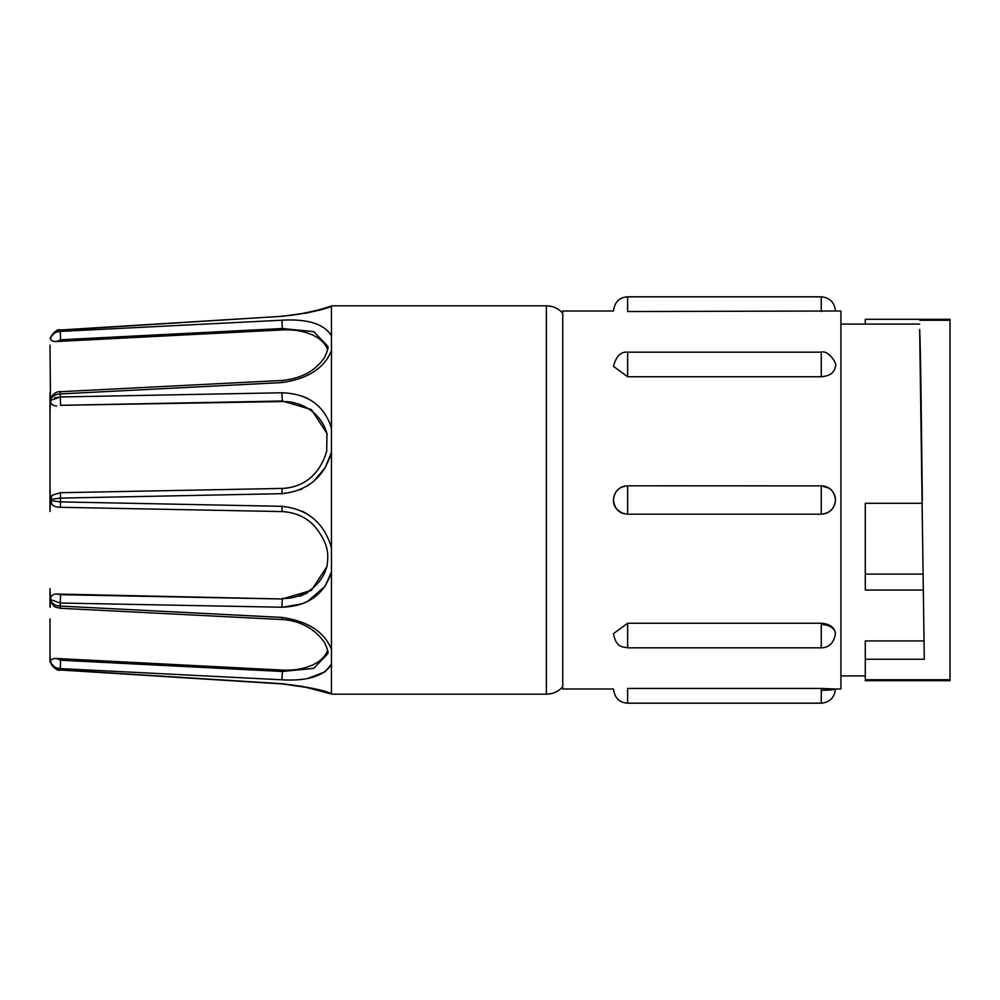 <?xml version="1.0" encoding="UTF-8"?>
<svg xmlns="http://www.w3.org/2000/svg" width="1000" height="1000" viewBox="0 0 1000 1000"><rect width="100%" height="100%" fill="white"/><g stroke="black" fill="none" stroke-linecap="round" stroke-linejoin="round"><path stroke-width="1.5" d="M821.275 296.812C829.85 297.675 834.575 302.4 835.45 311L627.638 311.537C609.338 310.95 609.338 310.95 627.638 311.537L627.638 296.812L821.275 296.812L821.275 311.537M821.275 376.75L821.275 352.175C827.962 349.725 837.675 363.65 835.45 366.362C834.625 372.562 829.9 376.025 821.275 376.75L627.638 376.75L613.45 366.362C616.175 356.25 620.913 351.525 627.638 352.175L627.638 376.75M835.45 500C834.538 490.662 828.675 487.837 829.15 488.212L821.275 485.812C829.9 486.675 834.625 491.4 835.45 500C834.625 508.6 829.9 513.325 821.275 514.175L821.275 485.875A14.188 14.125 180 0 1 835.45 500C834.975 506.6 831.862 511.05 826.112 513.325L821.275 514.188L627.638 514.188C619.025 513.337 614.3 508.612 613.45 500C614.288 491.4 619.012 486.675 627.638 485.825L624.062 486.275C617.75 488.113 614.212 492.638 613.45 499.875C614.325 507.238 617.612 511.788 623.337 513.513L624.138 513.75C616.725 510.75 613.162 506.175 613.45 500M50 411.362L50 511.488L50.475 500.588L60.25 501.887L281.925 506.312C307.75 509.113 324.263 522.95 331.45 547.825L331.45 452.175C324.275 477.05 307.762 490.887 281.925 493.688L60.25 498.113L50.475 499.412L50 488.512L50 392.775L50 411.362L50.475 400.45L60.25 396.975L281.925 392.775C307.75 393.625 324.263 405.387 331.45 428.075L331.45 306.238C324.275 309.775 307.762 313.125 281.925 316.3L60.25 330.25C55.85 330.438 52.6 333.013 50.475 337.975L50.475 338.338C52.6 333.875 55.85 331.575 60.25 331.413L281.925 320.2C307.75 318.762 324.263 323.963 331.45 335.788M821.275 688.462L835.45 689A14.188 1.238 180 0 1 821.275 690.238L821.275 703.188L627.638 703.188L627.638 688.462C609.338 689.05 609.338 689.05 627.638 688.462L821.275 688.462L821.275 690.238M821.275 623.25C829.9 623.975 834.625 627.438 835.45 633.638A14.188 9.113 180 0 0 821.275 624.525L821.275 647.825L627.638 647.825L627.638 623.25L821.275 623.25L821.275 624.525M627.638 647.825C623.025 646.612 616.325 648.375 613.45 633.638L627.638 623.25M627.638 296.812C619.4 297.337 614.663 302.062 613.45 311L562.725 311L562.725 689L613.45 689C614.663 697.938 619.4 702.663 627.638 703.188M821.275 703.188C829.85 702.325 834.575 697.6 835.45 689L840.913 689L840.913 311L835.45 311M922.312 500C921.375 420.55 920.662 349.888 919.663 329.588L924.287 659.262L865.288 659.262L865.288 640.938L923.962 640.938M325.275 585.913L331.45 571.938L331.45 547.825M281.925 506.312L282.15 511.575C295.55 512.388 306.413 517.312 314.738 526.375C329.625 544.913 328.363 555.1 326.962 566.538L311.35 590.425L282.25 598.987L60.587 594.688L60.25 603.025L281.925 607.225C307.762 606.375 324.275 594.612 331.45 571.925L331.45 693.763C324.263 690.225 307.75 686.862 281.925 683.7L302.475 686.413L332.212 694.188L546.362 694.188L546.362 305.812C552.875 305.938 558.325 308.4 562.725 313.2M865.288 659.262L865.288 680.7L950 680.7L950 319.3L865.288 319.3L865.288 324.087M627.638 485.875L627.638 514.188M922.35 503.312L865.288 503.312L865.288 590.062L923.3 590.062M950 319.3L919.788 319.3L919.85 320.262L950 320.262M331.45 452.175L331.45 428.075M282.3 607.225L302.175 603.875M307.325 601.65L324.913 586.45M307.925 678.375L324.925 671.875M325.213 671.663L331.45 664.212C324.275 676.038 307.762 681.237 281.925 679.8L60.25 668.587C55.85 668.425 52.6 666.125 50.475 661.663L50 654.9L50 662M281.975 619.538L60.3 608.288L60.25 603.025L50.475 599.55L50 588.638L50 607.225L50.475 600.5C52.6 604.075 55.85 605.925 60.25 606.075L281.925 617.425L281.975 619.538C294.825 620.05 312.863 625.7 324.462 642.525C327.488 648.775 328.575 652.5 327.75 653.7L313.812 668.375L282.25 671.475L60.587 660.225L60.237 670C57.55 671.175 54.288 668.512 50.45 662.025L50.475 662.025C52.6 666.988 55.85 669.562 60.25 669.75L281.925 683.7M281.925 617.425C307.75 621.125 324.263 631.75 331.45 649.312M300.087 489.775L302.262 488.787M307.462 485.9L313.712 481.25M313.913 481.075L324.913 468M325.3 467.35L331.388 452.463M307.387 514.062L302.262 511.213M331.45 350.688C324.275 368.25 307.762 378.875 281.925 382.575L60.25 393.925C55.85 394.075 52.6 395.925 50.475 399.5L50 345.1M305 313.325L310.95 312.062M330.538 306.537L331.45 306.238M328.125 357.375L331.325 351.025M307.325 398.35L302.175 396.125M281.925 607.225L282.25 598.987L283 598.987M299.85 596.3L307.775 592.725M281.925 679.8L282.425 671.488M282.387 401.012L311.35 409.562L326.975 433.462L326.712 451.238C318.137 479.675 298.363 487.788 282.15 488.425L281.925 493.688M281.925 382.575L281.975 380.462L60.3 391.712L60.25 393.925L60.587 405.312L282.25 401.012L281.925 392.775M281.925 316.3L60.237 330L60.587 339.775L282.25 328.525L313.825 331.625L327.75 346.275C328.575 347.475 327.488 351.2 324.487 357.438C315.525 370.85 301.35 378.525 281.975 380.462M50.613 337.962L50.475 338.338C50.7 340.55 52.763 341.6 56.65 341.512L282.362 329.913L281.925 320.2M50 338L50.45 337.975C54.288 331.488 57.55 328.825 60.237 330L60.2 330M60.25 396.975L54.612 397.85M60.587 660.225L56.65 658.487C52.775 658.388 50.712 659.45 50.475 661.663M282.25 671.475L282.362 670.088L56.65 658.487M282.362 670.088A46.087 27.037 -175.5 0 0 327.575 650.312M50.475 600.5L50.575 601.438C55.05 608.1 54.175 606.712 60.3 608.288M60.587 594.688L56.65 594.025C52.775 594.1 50.712 595.95 50.475 599.55M282.25 598.987L56.65 594.025M282.362 598.45A46.087 43.75 -168.4 0 0 327.212 565.237M50.475 500.588L52.263 504.825C54.025 506.4 56.762 507.212 60.475 507.287L60.475 492.713L282.15 488.425M60.475 492.713L52.25 495.175L50.475 499.412M327.212 434.775A46.087 43.75 -11.6 0 0 282.362 401.55L282.25 401.012M60.587 405.312L282.362 401.55M50.475 400.45C50.7 404.038 52.763 405.887 56.65 405.975M60.3 391.712C56.288 391.488 53.038 393.775 50.575 398.562L50.475 399.5M327.575 349.688A46.087 27.037 -4.5 0 0 282.362 329.913M60.587 339.775L56.65 341.512M50 654.9L50 618.913M50 500L50 511.488M627.638 485.812L821.275 485.875M865.288 574.113L923.125 574.113M950 679.737L865.288 679.737M835.45 633.638C833.838 642.925 829.112 647.663 821.275 647.825M840.913 675.913L865.288 675.913M614.237 495.363L613.45 499.825M821.275 352.175L627.638 352.175M840.913 324.087L919.688 324.087M562.725 686.8C558.325 691.6 552.875 694.062 546.362 694.188M300.387 313.95L317.575 310.212L332.212 305.812L546.362 305.812M309.587 687.85L282.35 683.938M281.913 683.913L60.237 670C55.213 669.325 51.95 666.663 50.45 662.025M282.15 511.575L60.475 507.287M330.188 306.663L323.525 308.538C321.125 309.387 301.112 315.075 281.913 316.087"/></g></svg>
